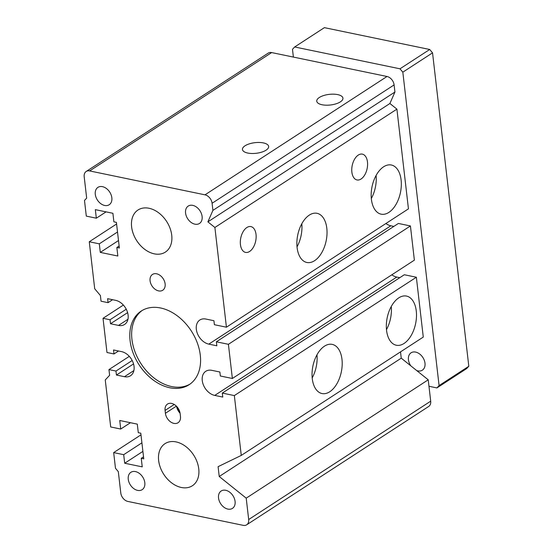 <?xml version="1.0" encoding="UTF-8"?>
<svg xmlns="http://www.w3.org/2000/svg" width="553" height="553" viewBox="0 0 553 553"><rect width="100%" height="100%" fill="white"/><g stroke="black" fill="none" stroke-linecap="round" stroke-linejoin="round"><path stroke-width="0.83" d="M165.022 443.644A25.106 17.779 -123 0 0 160.377 467.596A25.106 17.779 -123 0 0 181.349 487.483A25.106 17.779 -123 0 0 192.389 485.741A25.106 17.779 57 0 1 181.336 487.49A25.106 17.779 57 0 1 160.363 467.596A25.106 17.779 57 0 1 165.015 443.651A25.106 17.779 57 0 1 176.061 441.902A25.106 17.779 57 0 1 197.034 461.796A25.106 17.779 57 0 1 192.389 485.741M137.987 210.009A25.106 17.779 -123 0 0 133.349 233.954A25.106 17.779 -123 0 0 154.315 253.848A25.106 17.779 -123 0 0 165.361 252.099A25.106 17.779 57 0 1 154.308 253.855A25.106 17.779 57 0 1 133.335 233.96A25.106 17.779 57 0 1 137.987 210.009A25.106 17.779 57 0 1 149.034 208.267A25.106 17.779 57 0 1 170.006 228.154A25.106 17.779 57 0 1 165.354 252.106M293.387 57.083L292.482 49.3L294.666 46.97L399.985 68.807L402.826 72.173L439.089 385.593L436.911 387.923L428.976 386.277M410.796 365.823A10.355 7.334 57 0 1 411.073 352.807A10.355 7.334 57 0 1 415.628 352.088A10.355 7.334 57 0 1 424.282 360.293A10.355 7.334 57 0 1 422.361 370.171A10.355 7.334 57 0 1 417.805 370.89A10.355 7.334 57 0 1 416.741 370.593M294.666 46.97L324.383 27.65L429.702 49.487L432.543 52.853L468.806 366.273L439.089 385.593M436.911 387.923L466.628 368.602L468.806 366.273M429.702 49.487L399.985 68.807M432.543 52.853L402.826 72.173M228.41 344.298L410.423 225.949L414.377 260.145L232.364 378.487L228.41 344.298L216.368 341.802L216.831 345.791L208.806 344.125A13.804 9.781 57 0 1 197.276 333.189A13.804 9.781 57 0 1 199.833 320.014A13.804 9.781 57 0 1 205.91 319.053L213.928 320.719L214.391 324.708L226.426 327.203L408.446 208.854L396.909 109.135L389.9 103.508L394.932 92.033L394.102 84.913A7.846 5.558 -123 0 0 387.01 76.487L271.654 52.576A7.846 5.558 -123 0 0 268.205 53.123L86.192 171.471A7.846 5.558 -123 0 0 84.194 176.746L86.669 198.119L84.491 200.449L86.303 216.119L96.333 218.193L106.065 211.868M393.847 226.405L390.826 225.783A13.804 9.781 57 0 1 385.87 223.53M410.423 225.949L398.388 223.453L216.368 341.802M399.778 277.696L396.757 277.067A13.804 9.781 57 0 1 391.807 274.82M222.306 393.086L234.341 395.582L241.267 455.416L423.28 337.074L416.361 277.24L404.319 274.744L222.306 393.086L222.769 397.075L214.744 395.416A13.804 9.781 57 0 1 203.207 384.473A13.804 9.781 57 0 1 205.764 371.305A13.804 9.781 57 0 1 211.84 370.344L219.866 372.003L220.329 375.992L232.364 378.487M130.46 422.713L120.727 429.038L119.738 420.494L137.296 424.13L138.285 432.681L140.794 433.199L143.759 458.845L141.25 458.326L142.239 466.87L124.688 463.234L123.699 454.684L113.669 452.603L115.48 468.273L118.314 471.647L120.789 493.013A7.846 5.558 57 0 0 127.881 501.44L243.237 525.35A7.846 5.558 -123 0 0 246.686 524.804L428.706 406.455A7.846 5.558 -123 0 0 430.697 401.181L428.222 379.807L401.243 358.164L400.517 351.874M234.341 395.582L416.361 277.24M341.975 359.298A25.106 14.509 -78.3 0 1 322.026 393.542A25.106 14.509 -78.3 0 1 312.915 366.017A25.106 14.509 -78.3 0 1 332.215 344.381A25.106 14.509 -78.3 0 1 341.975 359.298M416.271 310.993A25.106 14.509 -78.3 0 1 396.314 345.238A25.106 14.509 -78.3 0 1 387.204 317.712A25.106 14.509 -78.3 0 1 406.503 296.076A25.106 14.509 -78.3 0 1 416.271 310.993M241.267 455.416L218.089 466.67L219.23 476.506L401.243 358.164M246.686 524.804A7.846 5.558 -123 0 0 248.684 519.53L246.209 498.156L219.23 476.506M246.209 498.156L428.222 379.807M113.669 452.603L140.98 434.845M123.699 454.684L141.907 442.842M124.688 463.234L142.895 451.393M141.25 458.326L143.524 456.84M120.727 429.038L110.697 426.964L105.257 379.952L109.618 375.293L108.955 369.591L129.305 356.36M108.955 369.591L115.978 371.049L132.188 360.508M133.543 363.915L116.441 375.038L115.978 371.049M116.441 375.038L124.466 376.697A13.804 9.781 -123 0 0 130.543 375.736A13.804 9.781 -123 0 0 133.1 362.568A13.804 9.781 -123 0 0 121.563 351.625L113.538 349.966L114.001 353.955L118.542 351.003M123.367 305.076L103.024 318.307L106.978 352.496L114.001 353.955M103.024 318.307L110.047 319.758L126.25 309.224M110.047 319.758L110.503 323.747L127.605 312.632M110.503 323.747L118.529 325.413A13.804 9.781 -123 0 0 124.605 324.452A13.804 9.781 -123 0 0 127.162 311.284A13.804 9.781 -123 0 0 115.632 300.341L107.607 298.675L108.063 302.664L112.605 299.712M117.513 231.997L99.305 243.838L89.268 241.758L94.708 288.77L100.383 295.509L101.047 301.212L108.063 302.664M89.268 241.758L116.586 224M99.305 243.838L100.293 252.389L118.501 240.548M96.333 218.193L95.344 209.649L112.902 213.285L113.89 221.836L116.4 222.354L119.365 248L116.856 247.481L117.844 256.025L100.293 252.389M116.856 247.481L119.13 246.002M394.932 92.033L212.912 210.382L212.089 203.262A7.846 5.558 -123 0 0 204.997 194.836L89.641 170.925A7.846 5.558 -123 0 0 86.192 171.471M337.655 94.604A13.182 5.343 173.4 0 1 342.943 98.164A13.182 5.343 173.4 0 1 330.466 104.987A13.182 5.343 173.4 0 1 316.758 101.192A13.182 5.343 173.4 0 1 323.685 95.531A13.182 5.343 173.4 0 1 337.655 94.604M263.359 142.909A13.182 5.343 173.4 0 1 268.647 146.469A13.182 5.343 173.4 0 1 256.17 153.292A13.182 5.343 173.4 0 1 242.463 149.497A13.182 5.343 173.4 0 1 249.389 143.835A13.182 5.343 173.4 0 1 263.359 142.909M212.912 210.382L207.88 221.857L389.9 103.508M226.426 327.203L214.889 227.477L207.88 221.857M214.889 227.477L396.909 109.135M367.475 161.967A13.182 7.618 -78.3 0 1 356.996 179.946A13.182 7.618 -78.3 0 1 352.213 165.492A13.182 7.618 -78.3 0 1 362.346 154.135A13.182 7.618 -78.3 0 1 367.475 161.967M256.032 234.424A13.182 7.618 -78.3 0 1 245.56 252.403A13.182 7.618 -78.3 0 1 240.776 237.949A13.182 7.618 -78.3 0 1 250.91 226.592A13.182 7.618 -78.3 0 1 256.032 234.424M326.809 228.23A25.106 14.509 -78.3 0 1 306.86 262.475A25.106 14.509 -78.3 0 1 297.749 234.949A25.106 14.509 -78.3 0 1 317.049 213.313A25.106 14.509 -78.3 0 1 326.809 228.23M401.105 179.925A25.106 14.509 -78.3 0 1 381.148 214.17A25.106 14.509 -78.3 0 1 372.045 186.644A25.106 14.509 -78.3 0 1 391.344 165.008A25.106 14.509 -78.3 0 1 401.105 179.925M301.807 223.744A25.106 14.509 -78.3 0 1 297.023 246.845M312.182 377.913A25.106 14.509 101.7 0 0 316.973 354.812M391.268 306.507A25.106 14.509 -78.3 0 1 386.478 329.609M376.102 175.439A25.106 14.509 -78.3 0 1 371.312 198.541M176.808 406.573A9.415 6.664 -123 0 0 179.711 411.577M176.594 406.351A9.415 6.664 -123 0 0 180.084 413.222M165.409 413.278L165.077 410.423A9.415 6.664 57 0 1 167.469 404.091A9.415 6.664 57 0 1 175.197 405.121A9.415 6.664 57 0 1 180.126 413.547L180.458 416.395A9.415 6.664 57 0 1 178.066 422.727A9.415 6.664 57 0 1 170.338 421.697A9.415 6.664 57 0 1 165.409 413.278L176.386 406.137M142.183 310.468A43.929 31.113 -123 0 0 135.229 352.461A43.929 31.113 -123 0 0 171.658 386.561A43.929 31.113 -123 0 0 190.045 384.079M169.799 387.764A43.929 31.113 57 0 1 133.1 352.952A43.929 31.113 57 0 1 141.236 311.049A43.929 31.113 57 0 1 191.269 330.915A43.929 31.113 57 0 1 189.133 384.708A43.929 31.113 57 0 1 169.799 387.764M162.769 278.097A9.415 6.664 -123 0 0 163.577 279.348M158.593 290.892A9.415 6.664 57 0 1 150.727 283.433A9.415 6.664 57 0 1 152.469 274.454A9.415 6.664 57 0 1 163.19 278.712A9.415 6.664 57 0 1 162.734 290.235A9.415 6.664 57 0 1 158.593 290.892M194.926 224.172A10.355 7.334 57 0 1 186.278 215.967A10.355 7.334 57 0 1 188.193 206.089A10.355 7.334 57 0 1 199.986 210.776A10.355 7.334 57 0 1 199.488 223.453A10.355 7.334 57 0 1 194.926 224.172M104.648 205.46A10.355 7.334 57 0 1 96.001 197.255A10.355 7.334 57 0 1 97.916 187.377A10.355 7.334 57 0 1 109.708 192.057A10.355 7.334 57 0 1 109.211 204.741A10.355 7.334 57 0 1 104.648 205.46M137.621 490.387A10.355 7.334 57 0 1 128.967 482.181A10.355 7.334 57 0 1 130.888 472.303A10.355 7.334 57 0 1 142.681 476.983A10.355 7.334 57 0 1 142.176 489.661A10.355 7.334 57 0 1 137.621 490.387M227.898 509.099A10.355 7.334 57 0 1 219.244 500.894A10.355 7.334 57 0 1 221.165 491.016A10.355 7.334 57 0 1 232.958 495.702A10.355 7.334 57 0 1 232.454 508.38A10.355 7.334 57 0 1 227.898 509.099M208.806 344.125L390.826 225.783M214.744 395.416L396.757 277.067M248.684 519.53L430.697 401.181M124.466 376.697L133.881 370.572M118.529 325.413L127.95 319.288M89.641 170.925L271.654 52.576M204.997 194.836L387.01 76.487M212.089 203.262L394.102 84.913M165.077 410.423L174.23 404.478"/></g></svg>
